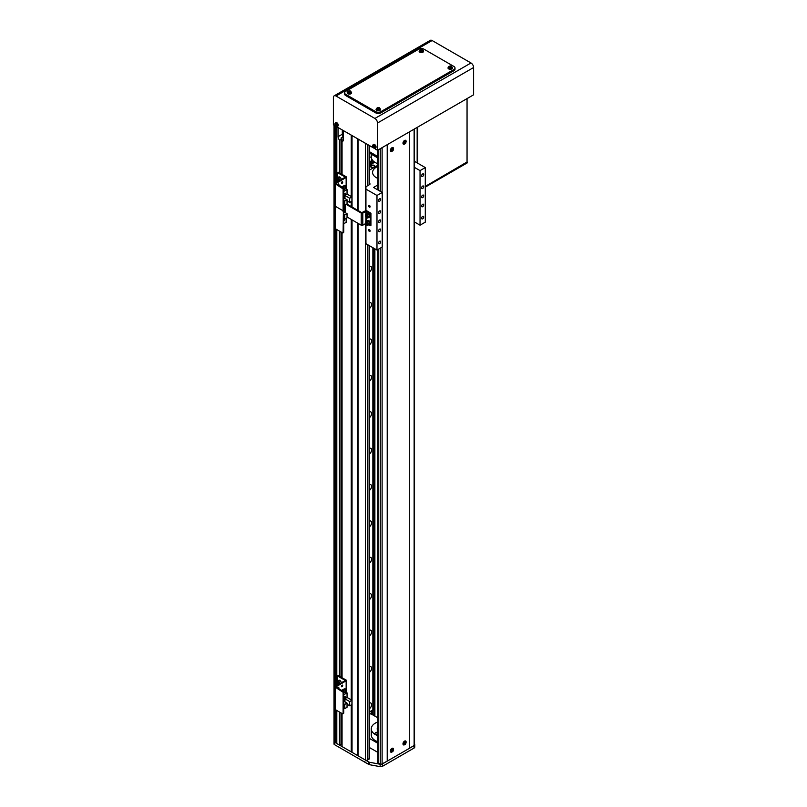 <?xml version="1.0" encoding="UTF-8"?>
<svg xmlns="http://www.w3.org/2000/svg" width="807" height="807" viewBox="0 0 807 807"><rect width="100%" height="100%" fill="white"/><g stroke="black" fill="none" stroke-linecap="round" stroke-linejoin="round"><path stroke-width="1.21" d="M414.526 744.135L414.616 744.306A2.229 1.291 180 0 1 414.737 744.72A2.229 1.291 180 0 1 414.082 745.628L382.417 763.906A2.229 1.291 180 0 1 380.168 764.229L369.596 762.292A2.229 1.291 180 0 1 368.728 761.979L334.441 742.178A1.483 0.857 180 0 1 334.007 741.572A1.483 0.857 0 0 0 334.441 742.178L334.441 125.438A1.483 0.857 0 0 0 334.441 125.438L335.228 125.892L335.228 183.068L345.366 177.116L337.376 172.597L337.225 177.863M336.822 126.487L338.113 127.556L338.113 136.655A3.712 2.149 -120 0 0 339.424 140.035L339.424 172.88M342.057 174.393L342.057 141.558A3.712 2.149 -120 0 0 342.602 141.386A3.712 2.149 -120 0 0 343.368 139.682L343.368 130.593L351.247 135.142L351.247 196.525M358.076 210.516L358.076 139.076L365.42 143.323A1.483 0.857 0 0 0 365.43 143.323L365.42 210.829M342.057 713.519L342.057 746.576L365.42 760.073A1.483 0.857 0 0 0 367.528 760.073L369.102 758.56M336.801 710.483L336.801 743.55L339.424 745.063L341.795 744.004L341.795 713.368M369.596 762.292L369.596 764.713A2.229 1.291 180 0 1 368.728 764.411L334.441 744.609L334.441 742.178L335.752 742.642L336.801 742.026M372.249 714.588L372.249 710.342M373.823 248.233L373.823 715.496M374.882 248.849L374.882 716.102M343.389 210.254L343.106 232.608L342.582 232.91L335.228 228.663L335.228 686.404L345.366 680.462L337.376 675.943L337.225 681.209M337.851 675.913L338.375 675.61L346.153 680.099A0.888 0.514 180 0 1 346.153 680.826L336.005 686.767L343.732 691.922L343.106 692.295L343.106 713.519L342.582 713.822L335.228 709.575L335.228 742.642M335.752 126.195L335.752 182.765M335.752 228.976L335.752 686.101M335.752 709.878L335.752 742.642M336.801 126.8L336.801 182.15M336.801 229.581L336.801 685.496M339.424 231.095L339.424 676.216M339.424 711.996L339.424 745.063M342.319 129.988L342.319 134.224A3.712 2.149 -120 0 0 343.106 136.847L340.998 138.058A3.712 2.149 -120 0 0 341.795 139.127L339.949 140.186L339.949 173.182M339.949 231.397L339.949 676.528M339.949 712.299L339.949 745.063M339.949 140.186L339.424 140.035M341.795 139.127L341.795 174.241M341.795 232.456L341.795 677.587M343.106 136.847L343.106 140.801M342.057 141.558L343.146 140.771M342.057 232.608L342.057 677.739M351.247 201.528L351.247 206.572M351.247 219.433L351.247 699.871M351.247 704.874L351.247 751.882M352.034 135.596L352.034 207.026M352.034 219.887L352.034 752.033M357.804 138.925L357.804 210.365M357.804 223.226L357.804 755.372M358.076 223.378L358.076 755.826M371.2 713.983L371.2 710.947M369.899 162.57A3.531 2.038 120 0 0 371.583 158.545M371.361 157.789A3.531 2.038 120 0 0 370.867 157.254A3.531 2.038 120 0 0 369.313 157.315M369.313 272.211A3.531 2.038 120 0 0 371.442 269.094A3.531 2.038 120 0 0 370.867 266.411A3.531 2.038 120 0 0 369.313 266.471M369.313 308.597A3.531 2.038 120 0 0 371.442 305.48A3.531 2.038 120 0 0 370.867 302.796A3.531 2.038 120 0 0 369.313 302.857M369.313 344.982A3.531 2.038 120 0 0 371.442 341.865A3.531 2.038 120 0 0 370.867 339.182A3.531 2.038 120 0 0 369.313 339.243M369.313 381.368A3.531 2.038 120 0 0 371.442 378.251A3.531 2.038 120 0 0 370.867 375.568A3.531 2.038 120 0 0 369.313 375.628M369.313 417.754A3.531 2.038 120 0 0 371.442 414.637A3.531 2.038 120 0 0 370.867 411.953A3.531 2.038 120 0 0 369.313 412.014M369.313 454.139A3.531 2.038 120 0 0 371.442 451.022A3.531 2.038 120 0 0 370.867 448.339A3.531 2.038 120 0 0 369.313 448.399M369.313 490.525A3.531 2.038 120 0 0 371.442 487.418A3.531 2.038 120 0 0 370.867 484.725A3.531 2.038 120 0 0 369.313 484.785M369.313 526.91A3.531 2.038 120 0 0 371.442 523.804A3.531 2.038 120 0 0 370.867 521.11A3.531 2.038 120 0 0 369.313 521.171M369.313 563.296A3.531 2.038 120 0 0 371.442 560.189A3.531 2.038 120 0 0 370.867 557.496A3.531 2.038 120 0 0 369.313 557.556M369.313 599.682A3.531 2.038 120 0 0 371.442 596.575A3.531 2.038 120 0 0 370.867 593.881A3.531 2.038 120 0 0 369.313 593.942M369.313 636.067A3.531 2.038 120 0 0 371.442 632.96A3.531 2.038 120 0 0 370.867 630.267A3.531 2.038 120 0 0 369.313 630.328M369.313 672.453A3.531 2.038 120 0 0 371.442 669.346A3.531 2.038 120 0 0 370.867 666.663A3.531 2.038 120 0 0 369.313 666.713M369.313 708.839A3.531 2.038 120 0 0 371.442 705.732A3.531 2.038 120 0 0 370.867 703.048A3.531 2.038 120 0 0 369.313 703.109M369.313 712.036L372.864 709.989L372.864 247.678M369.313 162.913L372.864 160.603M369.313 151.635L377.807 156.538M377.807 163.871A1.675 0.968 180 0 1 377.273 163.66A1.675 0.968 180 0 1 376.93 163.377M374.347 167.281A2.229 1.291 180 0 1 371.2 167.281L371.2 167.281A2.229 1.291 180 0 1 371.2 165.455A2.229 1.291 180 0 1 374.347 165.455A2.229 1.291 180 0 1 374.357 167.271M374.196 167.362A1.826 1.059 -0 0 0 374.599 166.696A1.826 1.059 -0 0 0 374.065 165.949A1.826 1.059 -0 0 0 372.077 165.728A1.826 1.059 -0 0 0 370.948 166.696A1.826 1.059 -0 0 0 371.361 167.362M369.313 164.124L373.823 161.521M369.313 165.334L374.741 162.197M369.313 153.027L377.807 157.94M371.27 154.157L371.27 156.851A14.112 8.151 0 0 0 375.406 162.611A14.112 8.151 0 0 0 377.807 163.72M371.856 153.098A14.112 8.151 0 0 0 375.406 156.548M369.364 229.591A1.11 0.646 -120 0 0 369.364 231.407A1.11 0.646 -120 0 0 369.364 229.591M369.364 205.331A1.11 0.646 -120 0 0 369.364 207.147A1.11 0.646 -120 0 0 369.364 205.331M422.666 195.173A1.483 0.857 120 0 0 421.698 196.484A1.483 0.857 120 0 0 421.93 197.675A1.483 0.857 120 0 0 422.666 197.604A1.483 0.857 120 0 0 423.645 196.293A1.483 0.857 120 0 0 423.413 195.102A1.483 0.857 120 0 0 422.666 195.173M379.603 220.039A1.483 0.857 120 0 0 378.634 221.35A1.483 0.857 120 0 0 378.856 222.54A1.483 0.857 120 0 0 379.603 222.46A1.483 0.857 120 0 0 380.571 221.158A1.483 0.857 120 0 0 380.349 219.968A1.483 0.857 120 0 0 379.603 220.039M422.666 173.949A1.483 0.857 120 0 0 421.698 175.26A1.483 0.857 120 0 0 421.93 176.451A1.483 0.857 120 0 0 422.666 176.38A1.483 0.857 120 0 0 423.645 175.069A1.483 0.857 120 0 0 423.413 173.878A1.483 0.857 120 0 0 422.666 173.949M422.666 186.074A1.483 0.857 120 0 0 421.698 187.385A1.483 0.857 120 0 0 421.93 188.576A1.483 0.857 120 0 0 422.666 188.505A1.483 0.857 120 0 0 423.645 187.194A1.483 0.857 120 0 0 423.413 186.003A1.483 0.857 120 0 0 422.666 186.074M422.666 204.272A1.483 0.857 120 0 0 421.698 205.583A1.483 0.857 120 0 0 421.93 206.774A1.483 0.857 120 0 0 422.666 206.693A1.483 0.857 120 0 0 423.645 205.392A1.483 0.857 120 0 0 423.413 204.201A1.483 0.857 120 0 0 422.666 204.272M422.666 216.397A1.483 0.857 120 0 0 421.698 217.708A1.483 0.857 120 0 0 421.93 218.899A1.483 0.857 120 0 0 422.666 218.828A1.483 0.857 120 0 0 423.645 217.517A1.483 0.857 120 0 0 423.413 216.326A1.483 0.857 120 0 0 422.666 216.397M379.603 198.815A1.483 0.857 120 0 0 378.634 200.126A1.483 0.857 120 0 0 378.856 201.316A1.483 0.857 120 0 0 379.603 201.236A1.483 0.857 120 0 0 380.571 199.934A1.483 0.857 120 0 0 380.349 198.744A1.483 0.857 120 0 0 379.603 198.815M379.603 210.94A1.483 0.857 120 0 0 378.634 212.251A1.483 0.857 120 0 0 378.856 213.441A1.483 0.857 120 0 0 379.603 213.371A1.483 0.857 120 0 0 380.571 212.059A1.483 0.857 120 0 0 380.349 210.869A1.483 0.857 120 0 0 379.603 210.94M379.603 229.138A1.483 0.857 120 0 0 378.634 230.449A1.483 0.857 120 0 0 378.856 231.639A1.483 0.857 120 0 0 379.603 231.559A1.483 0.857 120 0 0 380.571 230.247A1.483 0.857 120 0 0 380.349 229.057A1.483 0.857 120 0 0 379.603 229.138M379.603 241.263A1.483 0.857 120 0 0 378.634 242.574A1.483 0.857 120 0 0 378.856 243.764A1.483 0.857 120 0 0 379.603 243.694A1.483 0.857 120 0 0 380.571 242.382A1.483 0.857 120 0 0 380.349 241.192A1.483 0.857 120 0 0 379.603 241.263M377.807 178.397A12.811 7.394 180 0 1 376.324 177.661A12.811 7.394 180 0 1 372.572 172.436A12.811 7.394 180 0 1 377.807 166.464M369.313 170.186L377.807 165.284M414.526 222.006L420.043 225.193L425.299 222.157L425.299 167.584L414.526 161.37M420.043 225.193L420.043 170.61L425.299 167.584M414.526 167.432L420.043 170.61M377.807 184.995L373.56 187.446L382.225 192.449L376.98 195.476L365.944 189.11L365.944 210.698M376.98 195.476L376.98 250.059L382.225 247.023L382.225 192.449M365.944 224.316L365.944 243.694L376.98 250.059M365.944 189.11L365.944 186.689L369.888 184.41L369.313 182.866M369.888 183.199L369.888 184.41M369.313 738.365L377.807 743.267M369.313 747.464L377.807 752.366M377.807 717.796L370.675 713.681L369.313 714.467M335.984 126.235L333.392 124.833L333.392 97.536A3.712 2.149 -120 0 1 334.159 95.841A3.712 2.149 -120 0 1 336.015 96.023L374.882 118.458A3.712 2.149 -120 0 1 377.505 123.007L377.505 150.294L473.608 94.812L473.608 67.516A3.712 2.149 -120 0 0 470.985 62.976L432.118 40.532A3.712 2.149 -120 0 0 430.262 40.35L334.159 95.841M375.507 148.034L375.507 149.144L377.505 150.294M373.802 148.074L337.689 127.314L337.689 126.205M448.894 66.618A1.987 1.15 0 0 0 448.258 67.395A2.229 1.291 0 0 0 448.016 67.98A2.229 1.291 0 0 0 448.662 68.888A2.229 1.291 0 0 0 451.093 69.16A2.229 1.291 0 0 0 452.475 67.98A2.229 1.291 0 0 0 452.223 67.385L451.496 66.366C450.649 65.528 449.57 65.871 448.258 67.395A1.987 1.15 0 0 0 448.833 68.272A1.987 1.15 0 0 0 451.063 68.504A1.987 1.15 0 0 0 452.223 67.395L452.283 67.899A2.038 1.18 0 0 0 452.202 67.647M420.003 49.943A1.987 1.15 0 0 0 419.378 50.71A2.229 1.291 0 0 0 419.126 51.295A2.229 1.291 0 0 0 419.781 52.203A2.229 1.291 0 0 0 422.212 52.485A2.229 1.291 0 0 0 423.584 51.295A2.229 1.291 0 0 0 423.342 50.71L422.606 49.681C421.768 48.854 420.689 49.197 419.378 50.71A1.987 1.15 0 0 0 419.953 51.598A1.987 1.15 0 0 0 422.172 51.83A1.987 1.15 0 0 0 423.342 50.71L423.393 51.224A2.038 1.18 0 0 0 423.322 50.972M376.94 108.158A1.987 1.15 0 0 0 376.304 108.935A2.229 1.291 0 0 0 376.062 109.52A2.229 1.291 0 0 0 376.718 110.428A2.229 1.291 0 0 0 379.139 110.7A2.229 1.291 0 0 0 380.521 109.52A2.229 1.291 0 0 0 380.279 108.925L379.542 107.906C378.695 107.069 377.615 107.412 376.304 108.935A1.987 1.15 0 0 0 376.889 109.813A1.987 1.15 0 0 0 379.108 110.045A1.987 1.15 0 0 0 380.279 108.935L380.329 109.439A2.038 1.18 0 0 0 380.248 109.187M348.059 91.484A1.987 1.15 0 0 0 347.424 92.25A2.229 1.291 0 0 0 347.181 92.835A2.229 1.291 0 0 0 347.827 93.743A2.229 1.291 0 0 0 350.258 94.026A2.229 1.291 0 0 0 351.63 92.835A2.229 1.291 0 0 0 351.388 92.25L350.662 91.221C349.814 90.394 348.735 90.737 347.424 92.25A1.987 1.15 0 0 0 347.999 93.138A1.987 1.15 0 0 0 350.218 93.37A1.987 1.15 0 0 0 351.388 92.25L351.448 92.765A2.038 1.18 0 0 0 351.368 92.512M345.729 94.358L375.669 111.638A3.712 2.149 0 0 0 380.914 111.638L453.917 69.493A3.712 2.149 0 0 0 455.007 67.98A3.712 2.149 0 0 0 453.917 66.456L423.978 49.177A3.712 2.149 0 0 0 418.732 49.177L345.729 91.322A3.712 2.149 0 0 0 344.639 92.835A3.712 2.149 0 0 0 345.729 94.358L345.729 95.569L375.669 112.849L375.669 111.638M380.914 111.638L380.914 112.849L453.917 70.703L453.917 69.493M455.007 67.98L455.007 69.19A3.712 2.149 180 0 1 453.917 70.703M380.914 112.849A3.712 2.149 180 0 1 375.669 112.849M345.729 95.569A3.712 2.149 180 0 1 344.639 94.056L344.639 92.835M425.299 186.387L467.051 162.278L467.051 98.595L467.051 162.278L425.299 186.387L467.051 161.975L467.314 162.853L425.299 187.113L467.314 162.853L467.314 162.126L425.299 186.387M417.158 162.883L417.158 127.405L417.158 162.883M417.683 127.103L417.683 163.185L417.683 127.103M336.287 126.225A1.453 0.837 -120 0 0 336.852 124.994A1.453 0.837 -120 0 0 335.5 123.572A1.453 0.837 -120 0 0 334.945 124.803A1.453 0.837 -120 0 0 336.287 126.225M337.497 126.235A2.038 1.18 -120 0 0 337.76 126.174A2.038 1.18 -120 0 0 338.133 124.51A2.038 1.18 -120 0 0 335.722 122.644A2.038 1.18 -120 0 0 335.541 122.835M335.722 123.794L335.339 123.753A5.195 3.914 95.7 0 0 335.43 124.419L335.329 124.661A5.195 1.624 163.5 0 1 334.966 124.56A5.074 4.731 131.8 0 0 335.127 125.095A5.195 1.624 -16.5 0 0 335.48 125.196L335.742 125.468A5.195 3.914 95.7 0 0 336.015 126.033A5.074 2.734 -41.4 0 0 336.196 126.063A5.074 2.734 -41.4 0 0 336.398 126.074A5.195 3.914 -84.3 0 1 336.126 125.509L336.237 125.267A5.195 1.624 -16.5 0 0 336.761 125.267A5.074 2.118 -97.8 0 1 336.61 124.732A5.195 1.624 163.5 0 1 336.075 124.732L335.813 124.46A5.195 3.914 -84.3 0 1 335.722 123.794M335.43 124.419L336.176 124.076M336.479 125.115L335.742 125.468M335.48 125.196L336.58 125.055M336.902 124.843L336.237 125.267M336.105 124.248L335.329 124.661M335.127 125.095L336.055 124.762M374.105 148.054A1.453 0.837 -120 0 0 374.66 146.824A1.453 0.837 -120 0 0 373.318 145.401A1.453 0.837 -120 0 0 372.763 146.632A1.453 0.837 -120 0 0 374.105 148.054A1.987 1.15 -120 0 0 375.104 148.216A1.987 1.15 -120 0 0 375.467 146.592A1.987 1.15 -120 0 0 373.116 144.776A1.987 1.15 -120 0 0 372.763 145.714M375.316 148.064A2.038 1.18 -120 0 0 375.568 148.004A2.038 1.18 -120 0 0 375.951 146.339A2.038 1.18 -120 0 0 373.53 144.473A2.038 1.18 -120 0 0 373.348 144.675M373.53 145.623L373.147 145.583A5.195 3.914 95.7 0 0 373.248 146.249L373.137 146.491A5.195 1.624 163.5 0 1 372.784 146.39A5.074 4.731 131.8 0 0 372.935 146.935A5.195 1.624 -16.5 0 0 373.298 147.025L373.55 147.298A5.195 3.914 95.7 0 0 373.823 147.873A5.074 2.734 -41.4 0 0 374.014 147.893A5.074 2.734 -41.4 0 0 374.206 147.903A5.195 3.914 -84.3 0 1 373.944 147.338L374.045 147.096A5.195 1.624 -16.5 0 0 374.579 147.096A5.074 2.118 -97.8 0 1 374.418 146.561A5.195 1.624 163.5 0 1 373.883 146.561L373.631 146.289A5.195 3.914 -84.3 0 1 373.53 145.623M373.248 146.249L373.994 145.916M374.297 146.945L373.55 147.298M373.298 147.025L374.398 146.884M374.72 146.682L374.045 147.096M373.913 146.077L373.137 146.491M372.935 146.935L373.863 146.592M451.274 67.526A1.453 0.837 0 0 0 451.274 66.335A1.453 0.837 0 0 0 449.217 66.335A1.453 0.837 0 0 0 449.217 67.526A1.453 0.837 0 0 0 451.274 67.526M448.278 67.647A2.038 1.18 0 0 0 448.208 67.899A2.038 1.18 0 0 0 448.793 68.807A2.038 1.18 0 0 0 451.083 69.049A2.038 1.18 0 0 0 452.283 67.899M449.56 66.265A5.074 3.934 90.1 0 0 449.348 66.376A5.074 3.934 90.1 0 0 449.146 66.507A5.195 2.996 60 0 1 449.63 66.678L449.63 66.91A5.195 2.996 120 0 0 449.146 67.284A5.074 1.311 40.9 0 1 449.56 67.526A5.195 2.996 -60 0 1 450.044 67.152L450.437 67.152A5.195 2.996 60 0 1 450.921 67.526A5.074 1.311 -40.9 0 1 451.133 67.405A5.074 1.311 -40.9 0 1 451.335 67.284A5.195 2.996 -120 0 0 450.851 66.91L450.851 66.678A5.195 2.996 -60 0 1 451.335 66.507A5.074 3.934 -90.1 0 0 450.921 66.265A5.195 2.996 120 0 0 450.437 66.436L450.044 66.436A5.195 2.996 -120 0 0 449.56 66.265L449.943 67.223M449.63 66.678L449.691 67.546M450.104 67.304L450.044 66.436M450.851 66.91L450.8 67.707M450.8 67.546L450.851 66.678M450.437 66.436L450.377 67.304M450.921 66.265L450.609 67.183M449.691 67.707L449.63 66.91M422.384 50.851A1.453 0.837 0 0 0 422.384 49.661A1.453 0.837 0 0 0 420.326 49.661A1.453 0.837 0 0 0 420.326 50.851A1.453 0.837 0 0 0 422.384 50.851M419.398 50.972A2.038 1.18 0 0 0 419.317 51.224A2.038 1.18 0 0 0 419.912 52.132A2.038 1.18 0 0 0 422.192 52.374A2.038 1.18 0 0 0 423.393 51.224M420.679 49.58A5.074 3.934 90.1 0 0 420.467 49.701A5.074 3.934 90.1 0 0 420.265 49.822A5.195 2.996 60 0 1 420.74 50.004L420.74 50.236A5.195 2.996 120 0 0 420.265 50.609A5.074 1.311 40.9 0 1 420.679 50.851A5.195 2.996 -60 0 1 421.163 50.468L421.557 50.468A5.195 2.996 60 0 1 422.041 50.851A5.074 1.311 -40.9 0 1 422.243 50.73A5.074 1.311 -40.9 0 1 422.454 50.609A5.195 2.996 -120 0 0 421.97 50.236L421.97 50.004A5.195 2.996 -60 0 1 422.454 49.822A5.074 3.934 -90.1 0 0 422.041 49.58A5.195 2.996 120 0 0 421.557 49.762L421.163 49.762A5.195 2.996 -120 0 0 420.679 49.58L421.062 50.538M420.74 50.004L420.8 50.871M421.214 50.629L421.163 49.762M421.97 50.236L421.91 51.033M421.91 50.871L421.97 50.004M421.557 49.762L421.496 50.629M422.041 49.58L421.718 50.498M420.8 51.033L420.74 50.236M379.32 109.066A1.453 0.837 0 0 0 379.32 107.876A1.453 0.837 0 0 0 377.262 107.876A1.453 0.837 0 0 0 377.262 109.066A1.453 0.837 0 0 0 379.32 109.066M376.334 109.187A2.038 1.18 0 0 0 376.254 109.439A2.038 1.18 0 0 0 376.849 110.347A2.038 1.18 0 0 0 379.129 110.589A2.038 1.18 0 0 0 380.329 109.439M377.615 107.805A5.074 3.934 90.1 0 0 377.404 107.916A5.074 3.934 90.1 0 0 377.192 108.047A5.195 2.996 60 0 1 377.676 108.219L377.676 108.451A5.195 2.996 120 0 0 377.192 108.824A5.074 1.311 40.9 0 1 377.615 109.066A5.195 2.996 -60 0 1 378.09 108.693L378.493 108.693A5.195 2.996 60 0 1 378.967 109.066A5.074 1.311 -40.9 0 1 379.179 108.945A5.074 1.311 -40.9 0 1 379.391 108.824A5.195 2.996 -120 0 0 378.907 108.451L378.907 108.219A5.195 2.996 -60 0 1 379.391 108.047A5.074 3.934 -90.1 0 0 378.967 107.805A5.195 2.996 120 0 0 378.493 107.977L378.09 107.977A5.195 2.996 -120 0 0 377.615 107.805L377.999 108.763M377.676 108.219L377.737 109.086M378.15 108.844L378.09 107.977M378.907 108.451L378.846 109.248M378.846 109.086L378.907 108.219M378.493 107.977L378.433 108.844M378.967 107.805L378.654 108.723M377.737 109.248L377.676 108.451M350.44 92.391A1.453 0.837 0 0 0 350.44 91.201A1.453 0.837 0 0 0 348.372 91.201A1.453 0.837 0 0 0 348.372 92.391A1.453 0.837 0 0 0 350.44 92.391M347.444 92.512A2.038 1.18 0 0 0 347.363 92.765A2.038 1.18 0 0 0 347.958 93.673A2.038 1.18 0 0 0 350.248 93.915A2.038 1.18 0 0 0 351.448 92.765M348.725 91.13A5.074 3.934 90.1 0 0 348.513 91.241A5.074 3.934 90.1 0 0 348.311 91.362A5.195 2.996 60 0 1 348.795 91.544L348.795 91.776A5.195 2.996 120 0 0 348.311 92.149A5.074 1.311 40.9 0 1 348.725 92.391A5.195 2.996 -60 0 1 349.209 92.008L349.602 92.008A5.195 2.996 60 0 1 350.087 92.391A5.074 1.311 -40.9 0 1 350.299 92.27A5.074 1.311 -40.9 0 1 350.5 92.149A5.195 2.996 -120 0 0 350.016 91.776L350.016 91.544A5.195 2.996 -60 0 1 350.5 91.362A5.074 3.934 -90.1 0 0 350.087 91.13A5.195 2.996 120 0 0 349.602 91.302L349.209 91.302A5.195 2.996 -120 0 0 348.725 91.13L349.108 92.079M348.795 91.544L348.846 92.412M349.27 92.169L349.209 91.302M350.016 91.776L349.966 92.573M349.966 92.412L350.016 91.544M349.602 91.302L349.542 92.169M350.087 91.13L349.764 92.038M348.846 92.573L348.795 91.776M377.807 734.784A2.229 1.291 180 0 1 375.669 734.451A2.229 1.291 180 0 1 375.013 733.543A2.229 1.291 180 0 1 377.807 732.302M375.669 734.451A2.229 1.291 180 0 1 377.807 734.118M376.526 734.763A1.261 0.726 180 0 1 377.807 734.713M377.807 730.617A8.171 4.721 180 0 1 377.212 728.842A8.171 4.721 180 0 1 377.807 727.067M377.807 741.784A14.112 8.151 180 0 1 375.406 740.665A14.112 8.151 180 0 1 371.27 734.905L371.27 728.842A14.112 8.151 180 0 1 377.807 721.962M377.807 735.722A14.112 8.151 180 0 1 375.406 734.602A14.112 8.151 180 0 1 371.27 728.842M414.616 746.737A2.229 1.291 180 0 1 414.737 747.141A2.229 1.291 180 0 1 414.082 748.049L382.417 766.337A2.229 1.291 180 0 1 380.168 766.65L369.596 764.713M334.441 744.609A1.483 0.857 180 0 1 334.007 744.004L334.007 125.186M405.992 142.163A2.229 1.291 120 0 0 405.669 140.337A2.229 1.291 120 0 0 404.549 140.448A2.229 1.291 120 0 0 403.097 142.405A2.229 1.291 120 0 0 403.439 144.191A2.229 1.291 120 0 0 404.549 144.08A2.229 1.291 120 0 0 405.185 143.565M405.871 141.467A1.987 1.15 120 0 0 405.528 140.539A2.229 1.291 120 0 0 405.366 140.236M393.392 149.436A2.229 1.291 120 0 0 393.059 147.61A2.229 1.291 120 0 0 391.95 147.721A2.229 1.291 120 0 0 390.487 149.688A2.229 1.291 120 0 0 390.83 151.474A2.229 1.291 120 0 0 391.95 151.363A2.229 1.291 120 0 0 392.575 150.838M393.271 148.74A1.987 1.15 120 0 0 392.918 147.812A2.229 1.291 120 0 0 392.767 147.51M405.992 742.833A2.229 1.291 120 0 0 405.669 741.008A2.229 1.291 120 0 0 404.549 741.119A2.229 1.291 120 0 0 403.097 743.086A2.229 1.291 120 0 0 403.439 744.871A2.229 1.291 120 0 0 404.549 744.76A2.229 1.291 120 0 0 405.185 744.246M405.871 742.147A1.987 1.15 120 0 0 405.528 741.209A2.229 1.291 120 0 0 405.366 740.917M393.392 750.117A2.229 1.291 120 0 0 393.059 748.291A2.229 1.291 120 0 0 391.95 748.402A2.229 1.291 120 0 0 390.487 750.359A2.229 1.291 120 0 0 390.83 752.144A2.229 1.291 120 0 0 391.95 752.033A2.229 1.291 120 0 0 392.575 751.519M393.271 749.421A1.987 1.15 120 0 0 392.918 748.493A2.229 1.291 120 0 0 392.767 748.19M378.029 762.494L378.029 763.109L380.248 764.007A1.483 0.857 0 0 0 382.115 763.926A742.733 428.81 0 0 0 387.219 761.132L387.219 144.685M387.219 761.132L409.28 748.402A742.733 428.81 0 0 0 414.122 745.456A1.483 0.857 0 0 0 414.526 744.861L414.526 128.918M409.28 748.402L409.28 131.955M390.598 751.942A2.229 1.291 120 0 0 390.941 751.922L392.192 751.811C393.332 751.488 393.574 750.389 392.918 748.493A1.987 1.15 120 0 0 391.869 748.553A1.987 1.15 120 0 0 390.548 750.359A1.987 1.15 120 0 0 390.931 751.922L390.477 751.721A2.038 1.18 120 0 0 390.729 751.781M403.207 744.659A2.229 1.291 120 0 0 403.54 744.649L404.791 744.528C405.941 744.215 406.183 743.106 405.528 741.209A1.987 1.15 120 0 0 404.468 741.27A1.987 1.15 120 0 0 403.157 743.076A1.987 1.15 120 0 0 403.54 744.649L403.076 744.447A2.038 1.18 120 0 0 403.329 744.498M390.598 151.262A2.229 1.291 120 0 0 390.941 151.252L392.192 151.131C393.332 150.818 393.574 149.709 392.918 147.812A1.987 1.15 120 0 0 391.869 147.873A1.987 1.15 120 0 0 390.548 149.678A1.987 1.15 120 0 0 390.931 151.252L390.477 151.04A2.038 1.18 120 0 0 390.729 151.101M403.207 143.989A2.229 1.291 120 0 0 403.54 143.969L404.791 143.848C405.941 143.535 406.183 142.435 405.528 140.539A1.987 1.15 120 0 0 404.468 140.589A1.987 1.15 120 0 0 403.157 142.405A1.987 1.15 120 0 0 403.54 143.969L403.076 143.767A2.038 1.18 120 0 0 403.329 143.828M345.204 212.594L345.204 205.018M346.879 204.05L361.748 212.645L365.319 210.879A1.11 0.646 180 0 1 366.892 210.879L370.938 213.219L370.312 213.583L366.368 211.303L362.797 213.068A1.11 0.646 180 0 1 361.223 213.068L346.243 204.413M370.312 213.583L370.312 225.708L370.938 225.345L370.938 213.219M370.312 225.708L368.678 224.77M365.561 223.6L362.797 225.193A1.11 0.646 180 0 1 361.223 225.193L347.04 217.002M342.713 182.2A0.928 0.535 120 0 0 341.401 182.957A0.928 0.535 120 0 0 342.713 182.2M342.077 181.837A0.928 0.535 120 0 0 342.077 181.807A0.928 0.535 120 0 1 341.401 182.987M338.758 185.106A0.928 0.535 120 0 0 337.84 184.571M338.405 183.956A0.928 0.535 120 0 0 338.405 183.925A0.928 0.535 120 0 1 338.123 184.742M337.225 181.908L337.225 180.082M337.851 172.577L338.375 172.274L346.153 176.753A0.888 0.514 180 0 1 346.153 177.49L336.005 183.431L343.207 187.678L343.732 188.586L343.106 188.949L335.228 183.794A0.888 0.514 180 0 1 335.228 183.068M343.106 211.384L342.582 210.476L343.732 209.81L343.732 188.586M343.732 209.81L342.945 210.516M343.106 210.173L343.106 188.949M335.228 183.794L335.228 206.229A0.888 0.514 180 0 1 334.966 205.866L334.966 228.3A0.888 0.514 180 0 0 335.228 228.663L335.228 206.229L342.582 210.476L335.228 206.229A0.888 0.514 180 0 1 334.966 205.866L334.966 183.431M351.923 196.918L349.673 198.229L349.673 202.436L351.923 201.135L351.923 196.918L347.04 194.104L347.04 189.524L345.003 188.344M343.732 200.439L344.781 201.044L344.781 205.26L343.732 204.655M343.691 188.303L343.691 186.094L345.003 185.338L345.003 189.1L343.732 189.827M343.732 191.43L347.04 189.524M347.04 194.104L343.732 196.01M343.732 195.859L345.103 195.072L345.103 193.135L343.732 193.922M349.673 198.229L344.942 195.496L343.732 196.192M343.732 197.826L347.04 199.743L344.781 201.044M347.04 200.923L349.673 202.436M344.781 205.26L347.04 203.959L347.04 199.743M345.003 185.338L343.53 186.003L343.53 187.981M344.075 185.691L341.795 186.851M342.198 186.77L343.136 186.407L342.198 187.093M345.103 195.072L343.732 195.798M344.942 195.496L344.942 198.532M343.136 187.638L343.136 186.407M344.993 193.196L345.043 195.042M343.732 193.983L345.043 193.226M338.95 180.001L338.486 179.477A0.928 0.535 -120 0 0 338.96 179.971M338.294 178.831A0.928 0.535 -120 0 0 338.486 179.477L338.274 178.821M337.538 179.406L337.74 178.68L338.466 178.872L338.809 180.536L337.538 179.406L338.224 179.013M338.758 179.941L338.072 180.344M346.415 218.243L346.415 221.996A0.888 0.514 180 0 1 346.153 222.359L343.732 223.761M343.106 232.608L343.732 232.245L343.732 211.02M343.732 232.245L342.945 232.951M343.732 214.359L344.781 214.965L344.781 219.181L343.732 218.576M344.781 219.181L347.04 217.87L347.04 213.663L344.781 214.965M343.732 211.747L347.04 213.663M345.204 209.568L343.429 210.294M344.478 219L344.478 220.452L343.732 220.876M344.942 209.417L344.942 212.443M344.639 206.784A0.928 0.535 120 0 0 344.972 205.946L344.639 206.784M345.204 207.328L344.337 207.53L345.204 205.856M344.337 207.207L344.993 207.591M342.713 685.547A0.928 0.535 120 0 0 341.401 686.303A0.928 0.535 120 0 0 342.713 685.547M341.401 686.333A0.928 0.535 120 0 0 342.077 685.153M338.758 688.442A0.928 0.535 120 0 0 337.84 687.917M338.123 688.078A0.928 0.535 120 0 0 338.405 687.271M337.225 685.254L337.225 683.428M343.106 713.519L343.732 713.156L343.732 691.922M343.732 713.156L342.945 713.852M343.106 692.295L335.228 687.14A0.888 0.514 180 0 1 335.228 686.404M335.228 687.14L335.228 709.575A0.888 0.514 180 0 1 334.966 709.212L334.966 686.767M351.923 700.264L349.673 701.565L349.673 705.782L351.923 704.481L351.923 700.264L347.04 697.45L347.04 692.87L345.003 691.69M343.732 703.785L344.781 704.39L344.781 708.607L343.732 708.001M343.691 691.649L343.691 689.44L345.003 688.684L345.003 692.436L343.732 693.173M343.732 694.777L347.04 692.87M347.04 697.45L343.732 699.356M343.732 699.205L345.103 698.418L345.103 696.471L343.732 697.268M349.673 701.565L344.942 698.842L343.732 699.538M343.732 701.172L347.04 703.089L344.781 704.39M347.04 704.269L349.673 705.782M344.781 708.607L347.04 707.295L347.04 703.089M345.003 688.684L343.53 689.349L343.53 691.327M344.075 689.027L341.795 690.197M342.198 690.116L343.136 689.753L342.198 690.429M345.103 698.418L343.732 699.144M344.942 698.842L344.942 701.868M343.136 690.974L343.136 689.753M344.993 696.532L345.043 698.388M343.732 697.329L345.043 696.562M338.486 682.823A0.928 0.535 -120 0 0 338.96 683.317L338.274 682.167A0.928 0.535 -120 0 0 338.486 682.823M337.538 682.752L337.74 682.026L338.466 682.218L338.809 683.882L337.538 682.752L338.224 682.359M338.758 683.287L338.072 683.68M391.294 150.354A1.453 0.837 120 0 0 392.323 150.949A1.453 0.837 120 0 0 393.352 149.164A1.453 0.837 120 0 0 392.323 148.569A1.453 0.837 120 0 0 391.294 150.354M393.241 149.507A5.074 3.934 -149.9 0 0 393.251 149.265A5.074 3.934 -149.9 0 0 393.241 149.023A5.195 2.996 180 0 1 392.848 149.356L392.646 149.234A5.195 2.996 -120 0 0 392.565 148.629A5.074 1.311 160.9 0 1 392.152 148.871A5.195 2.996 60 0 1 392.232 149.477L392.041 149.82A5.195 2.996 180 0 1 391.466 150.052A5.074 1.311 79.1 0 1 391.476 150.294A5.074 1.311 79.1 0 1 391.466 150.526A5.195 2.996 0 0 0 392.041 150.304L392.232 150.415A5.195 2.996 60 0 1 392.152 150.919A5.074 3.934 29.9 0 0 392.565 150.687A5.195 2.996 -120 0 0 392.646 150.173L392.848 149.83A5.195 2.996 0 0 0 393.241 149.507L392.222 149.356M392.848 149.356L392.071 148.972M392.071 149.446L392.848 149.83M392.041 150.304L391.375 149.85M391.516 149.931L392.232 150.415M392.646 150.173L391.93 149.688M392.565 150.687L391.93 149.951M391.93 148.892L392.646 149.234M403.904 143.071A1.453 0.837 120 0 0 404.932 143.666A1.453 0.837 120 0 0 405.961 141.891A1.453 0.837 120 0 0 404.932 141.296A1.453 0.837 120 0 0 403.904 143.071M405.85 142.224A5.074 3.934 -149.9 0 0 405.86 141.992A5.074 3.934 -149.9 0 0 405.85 141.75A5.195 2.996 180 0 1 405.457 142.072L405.255 141.961A5.195 2.996 -120 0 0 405.164 141.356A5.074 1.311 160.9 0 1 404.751 141.598A5.195 2.996 60 0 1 404.842 142.203L404.64 142.546A5.195 2.996 180 0 1 404.075 142.768A5.074 1.311 79.1 0 1 404.075 143.021A5.074 1.311 79.1 0 1 404.075 143.253A5.195 2.996 0 0 0 404.64 143.021L404.842 143.142A5.195 2.996 60 0 1 404.751 143.646A5.074 3.934 29.9 0 0 405.164 143.404A5.195 2.996 -120 0 0 405.255 142.9L405.457 142.557A5.195 2.996 0 0 0 405.85 142.224L404.832 142.082M405.457 142.072L404.67 141.689M404.67 142.173L405.457 142.557M404.64 143.021L403.974 142.577M404.115 142.657L404.842 143.142M405.255 142.9L404.529 142.415M405.164 143.404L404.529 142.668M404.529 141.608L405.255 141.961M403.904 743.751A1.453 0.837 120 0 0 404.932 744.347A1.453 0.837 120 0 0 405.961 742.561A1.453 0.837 120 0 0 404.932 741.966A1.453 0.837 120 0 0 403.904 743.751M405.85 742.904A5.074 3.934 -149.9 0 0 405.86 742.662A5.074 3.934 -149.9 0 0 405.85 742.42A5.195 2.996 180 0 1 405.457 742.753L405.255 742.642A5.195 2.996 -120 0 0 405.164 742.037A5.074 1.311 160.9 0 1 404.751 742.269A5.195 2.996 60 0 1 404.842 742.884L404.64 743.217A5.195 2.996 180 0 1 404.075 743.449A5.074 1.311 79.1 0 1 404.075 743.691A5.074 1.311 79.1 0 1 404.075 743.933A5.195 2.996 0 0 0 404.64 743.701L404.842 743.812A5.195 2.996 60 0 1 404.751 744.326A5.074 3.934 29.9 0 0 405.164 744.084A5.195 2.996 -120 0 0 405.255 743.58L405.457 743.237A5.195 2.996 0 0 0 405.85 742.904L404.832 742.763M405.457 742.753L404.67 742.369M404.67 742.854L405.457 743.237M404.64 743.701L403.974 743.247M404.115 743.328L404.842 743.812M405.255 743.58L404.529 743.096M405.164 744.084L404.529 743.348M404.529 742.289L405.255 742.642M391.294 751.035A1.453 0.837 120 0 0 392.323 751.62A1.453 0.837 120 0 0 393.352 749.844A1.453 0.837 120 0 0 392.323 749.249A1.453 0.837 120 0 0 391.294 751.035M393.241 750.177A5.074 3.934 -149.9 0 0 393.251 749.945A5.074 3.934 -149.9 0 0 393.241 749.703A5.195 2.996 180 0 1 392.848 750.026L392.646 749.915A5.195 2.996 -120 0 0 392.565 749.31A5.074 1.311 160.9 0 1 392.152 749.552A5.195 2.996 60 0 1 392.232 750.157L392.041 750.5A5.195 2.996 180 0 1 391.466 750.732A5.074 1.311 79.1 0 1 391.476 750.974A5.074 1.311 79.1 0 1 391.466 751.206A5.195 2.996 0 0 0 392.041 750.974L392.232 751.095A5.195 2.996 60 0 1 392.152 751.599A5.074 3.934 29.9 0 0 392.565 751.357A5.195 2.996 -120 0 0 392.646 750.853L392.848 750.51A5.195 2.996 0 0 0 393.241 750.177L392.222 750.036M392.848 750.026L392.071 749.642M392.071 750.127L392.848 750.51M392.041 750.974L391.375 750.53M391.516 750.611L392.232 751.095M392.646 750.853L391.93 750.369M392.565 751.357L391.93 750.631M391.93 749.562L392.646 749.915M367.256 215.792L367.074 217.194L366.035 215.671L367.256 215.792A0.928 0.535 -120 0 0 367.286 215.903M367.387 216.528A0.928 0.535 -120 0 0 367.488 216.589L366.862 215.762A0.928 0.535 -120 0 0 367.387 216.528M366.62 215.328L366.035 215.671M367.014 216.256L366.328 216.649M366.943 213.764A2.189 1.261 -120 0 1 367.266 213.411A2.189 1.261 -120 0 1 369.707 215.176L370.161 215.237A2.189 1.261 -120 0 0 367.639 213.199A2.189 1.261 -120 0 0 367.467 213.33M368.991 217.305A2.189 1.261 -120 0 0 369.465 217.204A2.189 1.261 -120 0 0 369.798 215.469L369.677 215.459A2.038 1.18 -120 0 0 367.296 213.573L369.667 215.449L369.334 217.103A2.038 1.18 -120 0 0 369.646 215.469M369.626 217.073A2.189 1.261 -120 0 0 369.828 216.992A2.189 1.261 -120 0 0 370.231 215.53L369.798 215.469M366.943 221.047A2.189 1.261 -120 0 1 367.266 220.684A2.189 1.261 -120 0 1 369.707 222.45L369.576 222.439M368.991 224.588A2.189 1.261 -120 0 0 369.465 224.487A2.189 1.261 -120 0 0 369.798 222.742L369.677 222.732A2.038 1.18 -120 0 0 367.296 220.846L369.667 222.722A1.967 1.14 60 0 1 369.757 223.418M369.707 222.45L370.161 222.52A2.189 1.261 -120 0 0 367.639 220.472A2.189 1.261 -120 0 0 367.467 220.614M369.626 224.346A2.189 1.261 -120 0 0 369.828 224.275A2.189 1.261 -120 0 0 370.231 222.803L369.798 222.742M370.161 222.52L369.576 222.46M367.387 223.801A0.928 0.535 -120 0 0 367.488 223.872L366.862 223.045A0.928 0.535 -120 0 0 367.387 223.801M366.035 222.944L367.256 223.065L367.074 224.467L366.035 222.944L366.62 222.611M367.014 223.529L366.328 223.922M367.528 144.534L367.528 185.771M367.528 244.602L367.528 760.073M365.42 223.68L365.42 760.073M369.102 145.452L369.102 184.864M369.102 245.51L369.102 759.165M342.319 134.224L338.113 136.655M473.608 67.516L377.505 123.007M432.118 40.532L336.015 96.023M470.985 62.976L374.882 118.458M336.307 126.225A1.987 1.15 -120 0 0 337.286 126.386A1.987 1.15 -120 0 0 337.659 124.762A1.987 1.15 -120 0 0 335.298 122.946A1.987 1.15 -120 0 0 334.955 123.885M368.728 761.979L368.728 764.411M380.168 764.229L380.168 766.65M382.417 763.906L382.417 766.337M414.082 745.628L414.082 748.049M380.248 764.007L380.248 248.173M380.248 191.299L380.248 148.71M382.115 763.926L382.115 247.093M382.115 192.379L382.115 147.631M378.13 763.15L378.13 249.393M378.13 190.079L378.13 149.941M414.122 745.456L414.122 129.16M366.368 221.38L366.368 217.527M366.368 214.097L366.368 211.303M365.4 222.661A2.038 1.18 60 0 1 365.823 221.693L365.843 216.881M365.4 215.388A2.038 1.18 60 0 1 365.823 214.42L365.843 211.303M362.797 225.193L362.797 213.068M361.223 225.193L361.223 213.068M346.153 189.009L346.153 177.49M342.582 188.041L343.207 187.678M338.375 172.274L337.75 172.637M339.656 180.506A1.967 1.14 -120 0 0 339.253 179.043A1.967 1.14 -120 0 0 337.286 177.903A1.967 1.14 -120 0 0 337.286 180.173A1.967 1.14 -120 0 0 338.355 181.262A2.038 1.18 60 0 1 338.294 181.232M336.882 178.771A2.038 1.18 60 0 1 337.306 177.812A2.038 1.18 60 0 1 339.344 178.993A2.038 1.18 60 0 1 339.767 180.445M341.24 179.588A2.038 1.18 -120 0 0 340.816 178.135A2.038 1.18 -120 0 0 338.769 176.955L340.847 178.125A1.967 1.14 60 0 1 341.24 179.527M339.818 177.076A1.967 1.14 60 0 1 340.836 178.135L341.26 179.578M346.153 222.359L346.153 218.384M343.732 208.125A1.967 1.14 120 0 0 345.204 208.186L343.923 208.458A2.038 1.18 -60 0 1 343.732 208.297M344.972 208.337A2.038 1.18 -60 0 1 343.923 208.458L343.732 208.347M344.771 205.25A1.967 1.14 120 0 0 343.732 206.763M343.732 206.471A2.038 1.18 -60 0 1 344.68 205.2M346.153 692.356L346.153 680.826M342.582 691.377L343.207 691.014M338.375 675.61L337.75 675.973M339.656 683.852A1.967 1.14 -120 0 0 339.253 682.389A1.967 1.14 -120 0 0 337.286 681.249A1.967 1.14 -120 0 0 337.286 683.519A1.967 1.14 -120 0 0 338.355 684.598A2.038 1.18 60 0 1 338.294 684.578M336.882 682.117A2.038 1.18 60 0 1 337.306 681.148A2.038 1.18 60 0 1 339.344 682.329A2.038 1.18 60 0 1 339.767 683.781M339.818 680.422A1.967 1.14 60 0 1 340.836 681.471L341.26 682.924A2.038 1.18 -120 0 0 340.816 681.481A2.038 1.18 -120 0 0 338.769 680.301L340.847 681.471A1.967 1.14 60 0 1 341.24 682.873M365.884 762.766A1.967 1.14 180 0 1 365.349 762.544M364.905 762.191A2.038 1.18 0 0 0 365.289 762.514A2.038 1.18 0 0 0 365.843 762.736M368.073 216.347A1.967 1.14 -120 0 0 366.257 214.43A1.967 1.14 -120 0 0 365.5 216.084A1.967 1.14 -120 0 0 367.316 218.011A1.967 1.14 -120 0 0 368.073 216.347M367.296 213.573L365.823 214.42A2.038 1.18 60 0 1 368.174 216.326A2.038 1.18 60 0 1 367.861 217.961A2.038 1.18 60 0 1 366.812 217.84M368.335 213.684A1.967 1.14 60 0 1 369.646 215.439A1.967 1.14 60 0 1 369.757 216.145M368.073 223.62A1.967 1.14 -120 0 0 366.257 221.703A1.967 1.14 -120 0 0 365.5 223.368A1.967 1.14 -120 0 0 367.316 225.284A1.967 1.14 -120 0 0 368.073 223.62M367.296 220.846L365.823 221.693A2.038 1.18 60 0 1 368.174 223.6A2.038 1.18 60 0 1 367.861 225.234A2.038 1.18 60 0 1 366.812 225.113M368.335 220.967A1.967 1.14 60 0 1 369.646 222.712L369.334 224.386A2.038 1.18 -120 0 0 369.646 222.752M369.313 145.573L369.313 184.742M369.313 245.631L369.313 758.862M337.76 126.174L334.875 124.732L335.722 122.644M375.568 148.004L372.693 146.561L373.53 144.473M448.258 67.395L448.208 67.899M419.378 50.71L419.317 51.224M376.304 108.935L376.254 109.439M347.424 92.25L347.363 92.765M414.737 744.72L414.737 747.141M377.807 762.797L377.807 249.575M377.807 189.897L377.807 150.122M346.415 189.161L346.415 177.116M337.376 172.597L338.002 172.234M338.769 176.955L337.306 177.812L337.276 180.183L338.325 181.272M346.415 692.507L346.415 680.462M337.376 675.943L338.002 675.58M338.769 680.301L337.306 681.148L337.276 683.529L338.325 684.618M365.934 762.797L364.693 761.677M365.823 214.42L365.48 216.084L367.861 217.961L369.334 217.103M365.823 221.693L365.48 223.357L367.861 225.234L369.334 224.386"/></g></svg>

